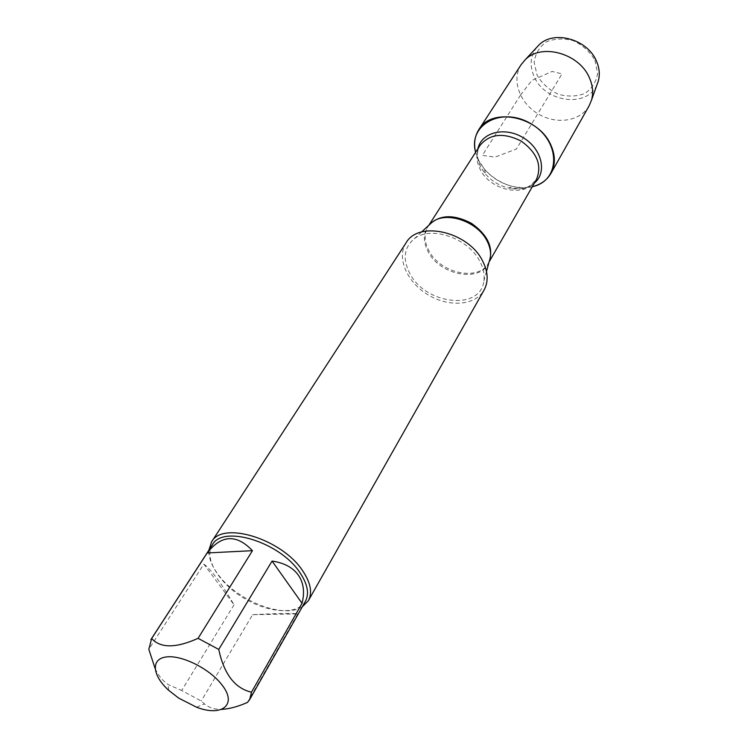 <?xml version="1.0" encoding="UTF-8"?>
<svg xmlns="http://www.w3.org/2000/svg" width="748" height="748" viewBox="0 0 748 748"><rect width="100%" height="100%" fill="white"/><g stroke="black" fill="none" stroke-linecap="round" stroke-linejoin="round"><path stroke-width="0.56" stroke-dasharray="3.74 2.81" d="M410.054 273.908C402.471 259.378 403.864 247.681 414.233 238.808C430.568 225.326 468.183 237.986 479.786 261.258C483.432 268.149 484.788 274.759 483.844 281.08C480.562 310.869 425.93 304.763 410.054 273.908M406.117 242.773C396.29 257.714 406.912 282.164 427.912 294.74C448.744 307.559 475.335 305.726 484.059 290.102M478.879 160.82L475.616 152.302C480.562 174.583 510.248 192.61 532.295 186.72L522.908 187.748L513.025 186.57C501.74 183.83 492.268 178.08 484.629 169.328L478.879 160.82M302.267 606.852C283.735 619.269 236.452 600.588 217.79 574.034C211.516 565.451 208.552 557.484 208.907 550.154M203.858 564.095C211.048 569.312 221.109 582.879 234.04 604.777L203.858 564.095L148.815 649.283M234.04 604.777L181.699 690.488L201.212 701.026L204.447 703.924C208.683 707.533 214.339 709.366 221.417 709.431M155.098 668.488C158.426 675.584 162.774 680.932 168.141 684.532L181.699 690.488M252.628 614.678C278.378 613.341 293.394 613.089 297.685 613.94L252.628 614.678L201.212 701.026M297.685 613.94L247.466 702.409M305.408 601.317C297.648 615.174 268.439 613.238 243.708 598.073C218.837 583.122 203.652 558.092 212.367 544.815M589.097 105.851C580.355 121.522 556.063 124.953 537.84 113.715C519.458 102.719 511.295 79.587 521.178 64.599M536.821 47.264C530.192 56.025 529.378 65.974 534.381 77.1C545.516 102.953 588.321 108.095 597.269 83.972M594.912 60.233L597.633 73.323C596.24 81.887 591.967 88.601 584.833 93.453C576.512 96.623 567.61 96.866 558.12 94.173C549.125 89.825 542.141 83.552 537.167 75.361L534.147 62.542C535.203 53.978 539.224 47.124 546.208 41.963C554.539 38.485 563.627 38.073 573.454 40.738C582.785 45.235 589.938 51.724 594.912 60.233M520.505 95.127L531.763 80.504L552.136 71.443L562.029 73.884L516.391 149.02L494.98 157.136L482.348 155.35L520.505 95.127M428.931 225.176C423.069 232.722 422.854 241.66 428.277 251.983C440.432 275.956 481.871 283.015 489.155 261.744M489.276 261.445L488.472 263.006C478.963 281.659 440.544 273.544 429.025 250.954C424.163 241.828 423.864 233.628 428.137 226.364L429.156 224.933M484.629 169.328L485.443 174.013L480.833 167.356C476.57 158.819 476.317 151.489 480.076 145.336C475.803 152.564 475.85 160.586 480.216 169.403C490.529 191.245 526.891 198.108 536.41 179.548C530.145 186.243 525.274 189.281 521.795 188.664L508.5 188.01C499.337 185.775 491.651 181.109 485.443 174.013L480.786 167.122C477.579 160.839 476.616 154.714 477.907 148.73M534.409 183.036C527.518 188.524 518.878 190.179 508.5 188.01L513.025 186.57M421.563 232.011L414.233 238.808M486.49 271.44L483.844 281.08M196.528 707.206L204.438 703.933M168.618 690.264L168.122 684.542"/><path stroke-width="1.12" d="M308.372 600.672L484.059 290.102C488.64 281.519 488.126 271.739 482.497 260.762C468.201 231.534 418.497 220.323 406.117 242.773L211.572 541.889C222.455 520.683 282.015 538.971 302.65 570.761C310.663 582.701 312.58 592.678 308.372 600.672L302.267 606.852M475.616 152.302C467.724 124.505 502.319 105.851 531.538 124.093C561.196 141.606 560.598 180.894 532.295 186.72C540.729 184.616 546.956 180.165 550.958 173.358C555.614 164.672 555.484 155.023 550.575 144.411C538.139 116.127 491.567 106.945 478.86 129.572C474.671 136.267 473.587 143.84 475.616 152.302M208.907 550.154L211.572 541.889M221.773 684.682C209.562 668.656 181.577 654.762 166.224 656.968C150.582 658.866 152.246 675.416 168.618 690.264L178.707 698.127L196.528 707.206C222.193 717.192 237.845 704.532 221.773 684.682M252.441 550.678C236.546 533.941 221.455 534.708 207.159 552.959L252.441 550.678L198.07 638.334C175.958 648.264 160.483 648.329 151.666 638.521L148.815 649.283L155.098 668.488M207.159 552.959L151.666 638.521M221.417 709.431C229.43 708.926 238.116 706.589 247.466 702.409L249.682 699.53L251.478 692.199C234.881 688.338 223.97 674.079 218.762 649.423L198.07 638.334M302.042 603.29C304.857 592.285 303.623 582.907 298.359 575.165C292.879 567.536 284.118 562.833 272.076 561.065L302.042 603.29L251.478 692.199M272.076 561.065L218.762 649.423M150.918 639.549L212.367 544.815C222.801 524.46 280.004 542.048 299.873 572.557C307.596 584.048 309.448 593.631 305.408 601.317L249.682 699.53M478.86 129.572L521.178 64.599L525.105 59.868C541.056 42.907 579.074 53.145 589.302 77.596C592.809 85.394 593.529 92.92 591.49 100.176L589.097 105.851L550.958 173.358M597.269 83.972L598.222 81.289C600.083 74.716 599.457 67.918 596.343 60.887C587.245 38.887 553.23 29.817 538.756 45.179L536.821 47.264M489.155 261.744L490.314 257.546C491.118 252.179 490.015 246.597 486.976 240.8C477.364 221.249 446.004 210.777 432.129 222.221L428.931 225.176M429.156 224.933C439.45 214.62 453.503 214.059 471.324 223.241C487.687 234.816 493.671 247.551 489.276 261.445M489.117 261.884L536.41 179.548C542.244 165.532 537.176 152.714 521.206 141.101C503.535 132.284 489.828 133.696 480.076 145.336L428.828 225.27M477.907 148.73C481.31 132.34 504.797 126.3 523.254 137.735C541.907 148.833 547.386 172.461 534.409 183.036M429.118 224.998L421.563 232.011M489.22 261.501L486.49 271.44M538.756 45.179L525.105 59.868M598.222 81.289L591.49 100.176"/></g></svg>
